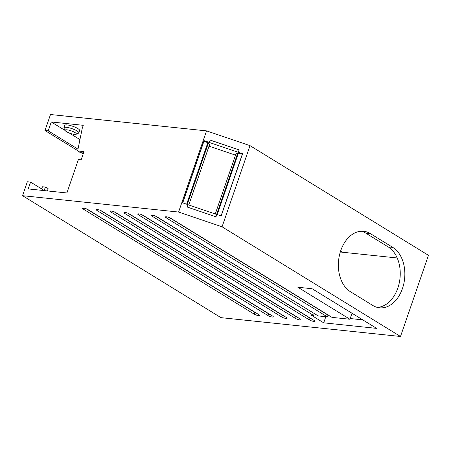 <?xml version="1.0" encoding="UTF-8"?>
<svg xmlns="http://www.w3.org/2000/svg" width="451" height="451" viewBox="0 0 451 451"><rect width="100%" height="100%" fill="white"/><g stroke="black" fill="none" stroke-linecap="round" stroke-linejoin="round"><path stroke-width="0.68" d="M178.59 212.055L206.541 130.886L250.017 145.639L222.067 226.808L178.59 212.055L22.55 195.689L27.342 181.764L30.567 182.103L28.221 188.918L66.889 192.972L78.412 159.496L81.174 159.789L83.993 151.609L77.623 150.944L82.262 128.231L83.266 125.322L51.273 121.967L65.153 130.497M69.155 132.955L79.945 139.584M78.801 132.893L79.618 130.519A7.881 1.787 -161 0 0 70.565 125.592A7.881 1.787 -161 0 0 64.713 125.389L63.895 127.757A7.881 1.787 19 0 1 69.747 127.96A7.881 1.787 19 0 1 78.801 132.893A7.881 1.787 19 0 1 78.463 133.214L76.106 134.285A5.953 1.353 19 0 1 71.951 133.885A5.953 1.353 19 0 1 65.164 130.514A5.953 1.353 19 0 1 69.527 130.316A5.953 1.353 19 0 1 74.917 132.504A5.953 1.353 19 0 1 76.106 134.285M22.55 195.689L220.973 317.651L400.499 336.48L428.45 255.311L250.017 145.639M47.524 190.942L48.082 188.563L45.709 187.103L42.484 186.765L41.515 188.828M254.155 314.11A3.219 0.733 -161 0 0 257.414 315.396A3.219 0.733 -161 0 0 259.5 315.401A3.219 0.733 -161 0 0 258.761 314.595L87.883 209.563A3.219 0.733 -161 0 0 84.619 208.277A3.219 0.733 -161 0 0 82.533 208.272A3.219 0.733 -161 0 0 83.277 209.078L254.155 314.11L254.764 312.334L86.395 208.847M254.764 312.334A3.219 0.733 -161 0 0 256.247 313.05M239.03 149.907L210.172 140.114M210.189 140.064L239.047 149.856L238.432 152.348L209.14 142.409L210.189 140.064M182.751 202.882L204.083 140.785A1.612 0.366 -161 0 0 204.004 140.616L182.587 202.826L187.954 204.647L187.137 207.015L215.99 216.807L216.807 214.439L221.187 215.922L242.61 153.712A1.612 0.366 -161 0 0 242.469 153.802A1.612 0.366 -161 0 0 242.463 153.808L221.091 215.888M41.864 187.819L45.083 188.157L44.266 190.525L30.567 182.103M45.709 187.103L45.083 188.157M65.164 130.514L63.969 128.225A7.881 1.787 19 0 1 63.895 127.757M216.79 214.484L187.937 204.698M242.3 154.293L237.824 152.878L216.627 214.434M215.274 213.971L236.115 153.43L237.824 152.878M235.523 155.155L209.044 146.175M188.794 204.985L209.619 144.438L208.435 142.911L203.959 141.281M188.772 204.98L209.619 144.438M204.004 140.616L209.377 142.437M238.229 152.224L242.61 153.712M350.19 318.547L362.784 319.872M222.067 226.808L400.499 336.48M327.392 316.89L166.131 217.771A3.219 0.733 -161 0 1 165.393 216.965A3.219 0.733 -161 0 1 167.479 216.97A3.219 0.733 -161 0 1 170.737 218.256L331.992 317.369L349.948 319.252L297.863 287.242L312.137 288.741L376.636 328.384L323.7 322.831L311.28 315.198L313.58 315.441L152.325 216.322A3.219 0.733 -161 0 1 151.581 215.516A3.219 0.733 -161 0 1 153.667 215.522A3.219 0.733 -161 0 1 156.931 216.807L318.186 315.92L327.392 316.89L328.001 315.108L169.255 217.534M267.962 315.559A3.219 0.733 -161 0 0 271.226 316.844A3.219 0.733 -161 0 0 273.312 316.85A3.219 0.733 -161 0 0 272.567 316.044L101.689 211.012A3.219 0.733 -161 0 0 98.431 209.726A3.219 0.733 -161 0 0 96.345 209.721A3.219 0.733 -161 0 0 97.083 210.527L267.962 315.559L268.576 313.783L100.207 210.29M281.774 317.008A3.219 0.733 -161 0 0 285.032 318.293A3.219 0.733 -161 0 0 287.118 318.299A3.219 0.733 -161 0 0 286.379 317.493L115.501 212.46A3.219 0.733 -161 0 0 112.243 211.175A3.219 0.733 -161 0 0 110.157 211.169A3.219 0.733 -161 0 0 110.895 211.976L281.774 317.008L282.382 315.232L114.018 211.739M295.58 318.457A3.219 0.733 -161 0 0 298.844 319.742A3.219 0.733 -161 0 0 300.93 319.742A3.219 0.733 -161 0 0 300.186 318.936L129.307 213.909A3.219 0.733 -161 0 0 126.049 212.624A3.219 0.733 -161 0 0 123.963 212.618A3.219 0.733 -161 0 0 124.707 213.424L295.58 318.457L296.194 316.675L127.825 213.188M309.392 319.906A3.219 0.733 -161 0 0 312.65 321.191A3.219 0.733 -161 0 0 314.736 321.191A3.219 0.733 -161 0 0 313.997 320.385L143.119 215.358A3.219 0.733 -161 0 0 139.861 214.073A3.219 0.733 -161 0 0 137.775 214.067A3.219 0.733 -161 0 0 138.513 214.873L309.392 319.906L310.006 318.124L141.637 214.637M51.273 121.967L48.212 130.852L77.989 149.151M48.212 130.852L44.993 130.514L77.69 150.611M81.152 152.742L83.176 153.983M44.993 130.514L50.501 114.52L206.541 130.886M377.256 307.385A31.531 21.902 96 0 0 399.524 281.604A31.531 21.902 96 0 0 388.221 246.928L392.821 247.413A31.531 21.902 -84 0 1 403.803 283.713A31.531 21.902 -84 0 1 379.539 307.802A31.531 21.902 -84 0 1 372.83 305.474L350.393 291.684A31.531 21.902 -84 0 1 339.417 255.384A31.531 21.902 -84 0 1 363.681 231.301A31.531 21.902 -84 0 1 370.389 233.624L365.784 233.139A31.531 21.902 96 0 0 361.364 231.233M392.821 247.413L370.389 233.624M77.623 150.944L80.425 152.663L83.514 152.99M388.221 246.928L365.784 233.139M329.963 316.123L327.736 315.886M323.7 322.831L325.802 316.72M349.948 319.252L352.011 313.248M314.572 313.699L155.443 216.085M313.58 315.441L314.195 313.659M328.384 315.148L328.001 315.108M340.42 251.624L341.695 251.759L340.595 251.083M340.302 252.002L397.207 257.972M268.576 313.783A3.219 0.733 -161 0 0 270.059 314.499M282.382 315.232A3.219 0.733 -161 0 0 283.871 315.948M296.194 316.675A3.219 0.733 -161 0 0 297.677 317.397M310.006 318.124A3.219 0.733 -161 0 0 311.489 318.846M83.615 208.091L83.277 209.078M217.23 214.58L238.438 152.979M187.261 204.41L208.435 142.911M207.855 142.606L186.646 204.202M182.711 202.865L204.083 140.785M97.422 209.54L97.083 210.527M111.234 210.989L110.895 211.976M125.045 212.438L124.707 213.424M138.852 213.887L138.513 214.873M152.663 215.336L152.325 216.322M166.475 216.784L166.131 217.771M242.469 153.802L221.086 215.888"/></g></svg>
